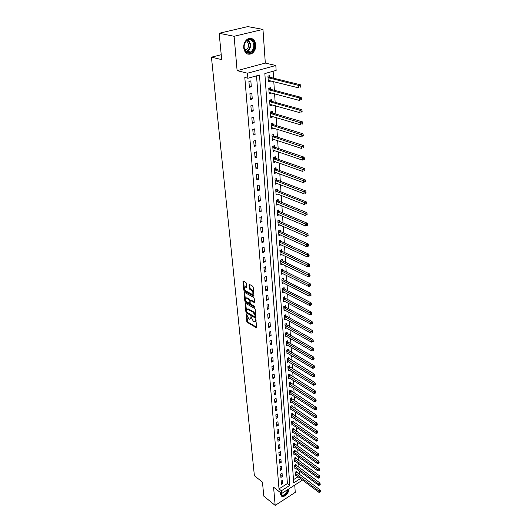 <?xml version="1.0" encoding="UTF-8"?>
<svg xmlns="http://www.w3.org/2000/svg" width="532" height="532" viewBox="0 0 532 532"><rect width="100%" height="100%" fill="white"/><g stroke="black" fill="none" stroke-linecap="round" stroke-linejoin="round"><path stroke-width="0.8" d="M246.402 313.913L246.808 321.474L247.367 322.452L256.49 327.825L256.796 327.38L255.739 319.34L254.522 322.013L253.338 321.401L251.044 316.607L250.825 317.843L249.847 319.28L249.435 319.114L248.69 318.675L246.402 313.913M243.709 47.847C244.8 53.346 247.486 55.275 251.762 53.612C254.535 51.73 255.872 48.798 255.772 44.828C254.708 39.222 251.982 37.293 247.593 39.049C244.873 40.991 243.583 43.923 243.709 47.847M280.65 492.758L280.47 494.507L282.113 496.695C285.977 496.243 288.271 493.689 288.996 489.034L288.969 488.808M246.529 283.523L245.95 282.525L243.297 281.109L242.958 281.594L243.776 290.066L244.348 291.057L253.618 296.144L253.957 295.666L253.185 287.107L252.607 286.103L249.355 284.367L249.009 284.859L249.348 288.517L249.927 289.521L251.483 290.366C253.252 292.314 253.465 293.637 252.121 294.342L245.797 290.904C244.055 288.976 243.842 287.659 245.159 286.961L246.535 287.659L246.875 287.174L246.529 283.523M219.157 33.277L247.786 26.6L262.968 29.4L234.1 36.289L219.157 33.277L221.698 59.617L211.443 57.17L254.396 475.741L262.456 482.145L263.805 496.163L275.177 505.4L273.581 487.179L281.621 493.53L281.395 490.763L279.007 488.888L244.806 77.466L247.872 78.244L247.466 73.216L275.822 65.496L276.135 70.43L264.843 73.556L293.697 482.896L300.514 478.534M234.1 36.289L237.112 70.643L247.466 73.216M245.518 303.28L245.092 303.699L245.884 311.905L246.442 312.882L255.613 318.169L255.932 317.717L255.187 309.431L254.615 308.434L245.518 303.28M244.028 292.733L244.687 292.44L245.485 300.773L244.833 301.072L244.028 292.733L244.361 292.261L253.618 297.355L254.196 298.359L254.522 301.977L250.998 300.015L250.559 300.214M254.515 302.196L254.07 302.402L254.522 301.977M254.07 302.402L250.226 300.274L250.12 303.114L250.692 304.105L254.569 306.292L254.742 307.316L245.405 302.056L244.833 301.072M275.177 505.4L295.253 492.366L294.748 485.091M279.007 488.888L287.413 483.535L256.53 75.85M282.864 483.522L282.598 480.183L281.189 481.074L281.461 484.419L282.864 483.522L281.288 482.298M282.312 476.552L282.046 473.174L280.623 474.059L280.896 477.437L282.312 476.552L280.73 475.335M281.754 469.497L281.481 466.079L280.051 466.963L280.324 470.381L281.754 469.497L280.158 468.286M281.182 462.355L280.909 458.897L279.473 459.781L279.752 463.239L281.182 462.355L279.579 461.158M280.61 455.133L280.331 451.635L278.881 452.513L279.167 456.01L280.61 455.133L279.001 453.942M280.025 447.824L279.746 444.287L278.289 445.158L278.575 448.695L280.025 447.824L278.409 446.641M279.44 440.43L279.154 436.845L277.691 437.71L277.977 441.294L279.44 440.43L277.81 439.252M278.841 432.942L278.555 429.317L277.079 430.182L277.372 433.806L278.841 432.942L277.205 431.778M278.243 425.367L277.95 421.696L276.46 422.554L276.76 426.225L278.243 425.367L276.6 424.21M277.631 417.693L277.332 413.982L275.842 414.834L276.141 418.551L277.631 417.693L275.975 416.549M277.012 409.933L276.713 406.175L275.21 407.02L275.51 410.784L277.012 409.933L275.35 408.795M276.387 402.072L276.088 398.269L274.572 399.113L274.878 402.923L276.387 402.072L274.718 400.948M275.756 394.119L275.45 390.262L273.92 391.106L274.233 394.963L275.756 394.119L274.073 393.002M275.117 386.066L274.805 382.162L273.268 382.993L273.581 386.897L275.117 386.066L273.428 384.955M274.465 377.906L274.153 373.956L272.603 374.781L272.923 378.737L274.465 377.906L272.77 376.816M273.807 369.647L273.488 365.644L271.932 366.468L272.258 370.472L273.807 369.647L272.105 368.563M273.142 361.281L272.823 357.225L271.253 358.043L271.579 362.099L273.142 361.281L271.426 360.211M272.47 352.809L272.145 348.699L270.562 349.511L270.894 353.62L272.47 352.809L270.741 351.752M271.786 344.224L271.453 340.068L269.864 340.872L270.203 345.035L271.786 344.224L270.05 343.18M271.094 335.532L270.761 331.323L269.159 332.114L269.498 336.33L271.094 335.532L269.352 334.502M270.396 326.728L270.057 322.459L268.441 323.25L268.786 327.519L270.396 326.728L268.64 325.71M269.684 317.803L269.338 313.481L267.716 314.259L268.062 318.588L269.684 317.803L267.922 316.799M268.966 308.76L268.613 304.377L266.978 305.155L267.337 309.544L268.966 308.76L267.19 307.775M268.234 299.602L267.882 295.16L266.233 295.932L266.592 300.374L268.234 299.602L266.452 298.632M267.496 290.319L267.137 285.817L265.481 286.575L265.84 291.084L267.496 290.319L265.701 289.361M266.751 280.909L266.386 276.347L264.71 277.099L265.082 281.661L266.751 280.909L264.943 279.965M265.987 271.367L265.621 266.745L263.938 267.49L264.311 272.118L265.987 271.367L264.178 270.449M265.222 261.704L264.85 257.016L263.147 257.747L263.526 262.442L265.222 261.704L263.393 260.8M264.444 251.902L264.065 247.147L262.349 247.872L262.735 252.627L264.444 251.902L262.608 251.011M263.653 241.96L263.267 237.146L261.545 237.857L261.93 242.685L263.653 241.96L261.804 241.096M262.848 231.886L262.462 226.998L260.72 227.703L261.119 232.597L262.848 231.886L260.993 231.034M262.037 221.664L261.644 216.71L259.889 217.408L260.294 222.369L262.037 221.664L260.168 220.84M261.212 211.304L260.813 206.276L259.044 206.961L259.456 211.995L261.212 211.304L259.33 210.492M260.374 200.79L259.968 195.696L258.193 196.368L258.605 201.475L260.374 200.79L258.486 200.005M259.53 190.13L259.117 184.956L257.322 185.621L257.741 190.795L259.53 190.13L257.628 189.365M258.665 179.311L258.246 174.064L256.444 174.715L256.87 179.969L258.665 179.311L256.757 178.572M257.794 168.338L257.368 163.011L255.546 163.65L255.978 168.983L257.794 168.338L255.865 167.62M256.909 157.199L256.477 151.8L254.642 152.425L255.081 157.831L256.909 157.199L254.968 156.508M256.012 145.901L255.573 140.415L253.717 141.027L254.163 146.519L256.012 145.901L254.057 145.229M255.094 134.43L254.655 128.864L252.786 129.462L253.239 135.035L255.094 134.43L253.132 133.785M254.17 122.792L253.717 117.14L251.835 117.725L252.294 123.384L254.17 122.792L252.195 122.167M253.232 110.969L252.773 105.236L250.878 105.802L251.337 111.547L253.232 110.969L251.244 110.377M252.274 98.972L251.809 93.147L249.9 93.705L250.366 99.537L252.274 98.972L250.279 98.407M251.303 86.789L250.838 80.877L248.903 81.416L249.382 87.334L251.303 86.789L249.295 86.257M299.436 474.497L299.203 470.913M298.984 467.515L298.745 463.857M298.519 460.453L298.279 456.722M298.053 453.304L297.807 449.493M297.581 446.075L297.328 442.185M297.109 438.767L296.849 434.79M296.623 431.366L296.357 427.302M296.131 423.871L295.865 419.728M295.639 416.29L295.366 412.061M295.14 408.623L294.854 404.3M294.635 400.855L294.342 396.446M294.116 392.995L293.824 388.493M293.598 385.035L293.298 380.44M293.072 376.982L292.766 372.287M292.54 368.822L292.228 364.034M292.002 360.563L291.682 355.675M291.456 352.204L291.13 347.21M290.904 343.732L290.572 338.631M290.346 335.153L290.007 329.946M289.78 326.462L289.428 321.148M289.202 317.664L288.849 312.231M288.623 308.746L288.258 303.2M288.031 299.716L287.666 294.05M287.433 290.558L287.061 284.78M286.828 281.282L286.442 275.377M286.216 271.885L285.824 265.854M285.598 262.356L285.192 256.198M284.966 252.7L284.553 246.409M284.327 242.911L283.908 236.487M283.676 232.989L283.25 226.426M283.024 222.928L282.585 216.225M282.359 212.727L281.907 205.877M281.681 202.386L281.222 195.39M280.996 191.892L280.53 184.744M280.304 181.252L279.825 173.951M279.599 170.459L279.114 162.998M278.881 159.507L278.389 151.886M278.156 148.395L277.651 140.608M277.425 137.123L276.906 129.163M276.68 125.685L276.148 117.552M275.922 114.074L275.377 105.762M275.15 102.29L274.598 93.792M274.372 90.327L273.8 81.642M273.574 78.184L273.129 71.261M293.471 479.678L298.106 476.719M296.583 472.296L296.524 471.392L295.147 472.263L295.373 475.588L296.031 475.169M296.111 465.327L296.051 464.416L294.662 465.281L294.894 468.645L295.573 468.22M295.632 458.278L295.573 457.354L294.176 458.218L294.415 461.616L295.107 461.184M295.154 451.149L295.094 450.212L293.691 451.07L293.923 454.514L294.635 454.075M294.668 443.934L294.602 442.99L293.192 443.841L293.431 447.326L294.156 446.88M294.176 436.632L294.11 435.675L292.686 436.526L292.933 440.05L293.677 439.598M293.677 429.244L293.611 428.28L292.181 429.125L292.427 432.689L293.192 432.237M293.172 421.77L293.105 420.792L291.669 421.637L291.915 425.241L292.7 424.782M292.66 414.209L292.593 413.218L291.144 414.056L291.396 417.706L292.201 417.241M292.141 406.554L292.075 405.55L290.618 406.382L290.871 410.079L291.696 409.607M291.622 398.807L291.556 397.79L290.086 398.621L290.346 402.358L291.19 401.879M291.09 390.96L291.024 389.936L289.548 390.761L289.807 394.544L290.672 394.052M290.558 383.02L290.485 381.983L289.002 382.801L289.262 386.631L290.153 386.139M290.013 374.987L289.94 373.929L288.444 374.747L288.71 378.624L289.627 378.126M289.468 366.847L289.395 365.783L287.885 366.588L288.158 370.518L289.095 370.006M288.909 358.608L288.836 357.531L287.32 358.329L287.593 362.305L288.563 361.793M288.344 350.269L288.271 349.172L286.748 349.97L287.021 353.999L288.018 353.474M287.772 341.817L287.699 340.713L286.163 341.497L286.442 345.581L287.473 345.049M287.2 333.265L287.12 332.141L285.578 332.926L285.857 337.055L286.921 336.517M286.615 324.593L286.535 323.463L284.979 324.234L285.265 328.424L286.356 327.872M286.023 315.815L285.943 314.665L284.374 315.436L284.667 319.672L285.79 319.12M285.418 306.924L285.345 305.76L283.762 306.525L284.055 310.814L285.219 310.249M284.813 297.92L284.733 296.736L283.144 297.494L283.443 301.844L284.64 301.265M284.194 288.79L284.115 287.593L282.512 288.344L282.818 292.746L284.061 292.161M283.569 279.539L283.49 278.329L281.874 279.067L282.179 283.536L283.47 282.938M282.938 270.17L282.858 268.939L281.228 269.671L281.541 274.199L282.878 273.594M282.299 260.673L282.213 259.43L280.577 260.148L280.889 264.737L282.273 264.118M281.647 251.044L281.561 249.781L279.912 250.499L280.231 255.147L281.667 254.522M280.989 241.289L280.903 240.012L279.24 240.717L279.566 245.425L281.056 244.787M280.324 231.4L280.238 230.103L278.562 230.795L278.888 235.576L280.437 234.925M279.646 221.372L279.559 220.055L277.87 220.74L278.203 225.581L279.812 224.923M278.961 211.204L278.868 209.867L277.172 210.546L277.505 215.453L279.187 214.782M278.263 200.89L278.17 199.54L276.46 200.205L276.8 205.186L278.509 204.481M277.558 190.436L277.465 189.066L275.742 189.718L276.088 194.772L277.804 194.027M276.84 179.836L276.746 178.439L275.011 179.085L275.363 184.212L277.086 183.42M276.115 169.076L276.022 167.666L274.266 168.298L274.625 173.499L276.361 172.667M275.383 158.17L275.283 156.734L273.514 157.359L273.88 162.626L275.623 161.755M274.632 147.098L274.539 145.648L272.756 146.253L273.122 151.6L274.878 150.682M273.874 135.866L273.774 134.397L271.978 134.988L272.351 140.415L274.12 139.451M273.109 124.475L273.002 122.978L271.194 123.557L271.573 129.063L273.375 128.478L273.348 128.052M272.324 112.91L272.224 111.388L270.402 111.959L270.781 117.545L272.603 116.974L272.57 116.488M271.533 101.173L271.426 99.63L269.591 100.182L269.983 105.855L271.812 105.296L271.772 104.744M270.728 89.256L270.622 87.694L268.766 88.232L269.165 93.991L271.014 93.446L270.968 92.827M269.91 77.16L269.804 75.571L267.935 76.096L268.341 81.941L270.203 81.416L270.156 80.724M221.226 54.716L211.443 57.17M237.112 70.643L265.315 63.089L262.968 29.4M265.315 63.089L275.822 65.496M302.063 479.698L302.103 480.363L281.621 493.53M281.395 490.763L289.814 485.384L259.496 75.032L247.872 78.244M287.413 483.535L289.814 485.384M278.509 204.514L276.826 203.823M277.804 194.113L304.597 204.694L304.484 202.526L275.835 191.094M277.092 183.56L275.27 182.855M276.374 172.86L274.532 172.175M275.643 162.001L273.794 161.342M274.898 150.988L273.036 150.35M274.14 139.816L272.271 139.204M273.375 128.478L271.493 127.886M272.603 116.974L270.702 116.408M271.812 105.296L269.904 104.757M271.014 93.446L269.092 92.927M270.203 81.416L268.268 80.924M250.619 318.994L251.483 317.757M255.3 321.72L256.158 320.264L255.513 320.57M246.934 315.888L247.447 321.168L248.005 322.139L256.796 327.333M246.549 311.752L247.087 312.577L255.932 317.69M245.737 303.406L246.396 310.216M246.502 311.546L246.895 312.231L254.841 316.819L255.147 316.533L255.061 315.523L253.232 312.351L247.4 309.072L246.409 310.535L246.502 311.546M255.121 316.766L255.799 316.227L255.147 316.533M247.267 309.052L248.437 308.926L253.877 312.038L255.706 315.21L255.799 316.227M254.914 306.758L246.05 301.75L245.405 302.056M246.516 298.179L246.216 298.06C244.933 298.745 245.152 300.048 246.875 301.95L249.089 303.187L249.189 300.347L248.617 299.356L246.516 298.179L247.167 297.88L246.156 298.046M249.368 303.054L250.067 302.535M247.167 297.88L249.269 299.05L249.9 300.62M245.485 300.773L246.05 301.75M245.086 286.947L245.817 286.662L246.875 287.2M252.866 294.056C254.11 293.252 253.87 291.922 252.141 290.066L251.483 290.366M249.668 284.52L250.007 288.218L250.585 289.222L252.141 290.066M244.314 288.577L244.999 290.758L253.957 295.686M243.609 281.262L244.255 287.952M295.313 474.69L318.941 492.379L318.868 490.976L320.257 490.058L296.058 471.685M319.971 491.621L319.998 492.18L320.557 491.814L320.523 491.249L319.971 491.621L318.868 490.976L295.207 473.167M319.998 492.18L318.941 492.379M320.257 490.058L320.523 491.249M294.834 467.734L318.588 485.317L318.515 483.894L319.912 482.976L295.579 464.709M319.626 484.546L319.652 485.111L320.211 484.745L320.184 484.173L319.626 484.546L318.515 483.894L294.728 466.192M319.652 485.111L318.588 485.317M319.912 482.976L320.184 484.173M294.349 460.699L318.229 478.168L318.156 476.732L319.566 475.821L295.094 457.653M319.273 477.384L319.3 477.955L319.838 477.018L319.273 477.384L318.156 476.732L294.243 459.143M319.3 477.955L318.229 478.168M319.566 475.821L319.838 477.018M293.863 453.583L317.87 470.94L317.797 469.477L319.213 468.572L294.602 450.511M318.921 470.135L318.947 470.714L319.513 470.354L319.486 469.769L318.921 470.135L317.797 469.477L293.75 452.007M318.947 470.714L317.87 470.94M319.213 468.572L319.486 469.769M293.365 446.381L317.504 463.618L317.431 462.142L318.854 461.237L294.11 443.289M318.562 462.8L318.588 463.385L319.16 463.026L319.127 462.434L318.562 462.8L317.431 462.142L293.258 444.785M318.588 463.385L317.504 463.618M318.854 461.237L319.127 462.434M288.058 489.393C287.506 492.792 285.744 494.926 282.785 495.784C281.195 495.777 280.51 494.793 280.73 492.825L282.04 495.239L282.665 495.279C285.225 494.6 286.848 492.745 287.539 489.726M281.049 496.05L282.545 496.423C285.97 495.418 287.992 492.958 288.603 489.041M244.042 47.534C243.084 38.75 254.097 36.096 254.476 44.927C255.4 53.559 244.547 56.372 244.042 47.534M253.791 44.961C252.933 40.479 250.752 38.936 247.247 40.332C245.066 41.882 244.028 44.229 244.128 47.375C244.999 51.79 247.154 53.326 250.592 51.99C252.806 50.48 253.87 48.133 253.791 44.961M246.715 40.705L248.617 44.349C248.69 46.829 247.859 48.665 246.123 49.855L244.986 50.274M247.56 54.018L251.264 53.459C254.017 51.584 255.34 48.678 255.24 44.735C254.801 41.07 253.199 38.909 250.432 38.264M292.866 439.093L317.132 456.203L317.059 454.714L318.495 453.816L293.604 435.981M318.196 455.372L318.222 455.971L318.801 455.611L318.768 455.013L318.196 455.372L317.059 454.714L292.753 437.484M318.222 455.971L317.132 456.203M318.495 453.816L318.768 455.013M292.361 431.725L316.759 448.709L316.686 447.193L318.129 446.301L293.092 428.586M317.83 447.858L317.857 448.463L318.435 448.104L318.402 447.498L317.83 447.858L316.686 447.193L292.248 430.095M317.857 448.463L316.759 448.709M318.129 446.301L318.402 447.498M291.849 424.263L316.38 441.114L316.307 439.585L317.757 438.694L292.58 421.098M317.458 440.25L317.484 440.862L318.036 439.891L317.458 440.25L316.307 439.585L291.736 422.614M317.484 440.862L316.38 441.114M317.757 438.694L318.036 439.891M291.33 416.716L316.001 433.427L315.922 431.878L317.385 430.993L292.055 413.53M317.079 432.549L317.112 433.168L317.69 432.815L317.664 432.19L317.079 432.549L315.922 431.878L291.217 415.046M317.112 433.168L316.001 433.427M317.385 430.993L317.664 432.19M290.805 409.075L315.609 425.647L315.536 424.077L317.005 423.193L291.529 405.863M316.7 424.749L316.726 425.381L317.318 425.021L317.285 424.396L316.7 424.749L315.536 424.077L290.691 407.386M316.726 425.381L315.609 425.647M317.005 423.193L317.285 424.396M290.273 401.347L315.217 417.766L315.137 416.177L316.62 415.299L290.991 398.102M316.307 416.855L316.341 417.487L316.932 417.135L316.899 416.503L316.307 416.855L315.137 416.177L290.153 399.632M316.341 417.487L315.217 417.766M316.62 415.299L316.899 416.503M289.734 393.52L314.818 409.786L314.738 408.177L316.227 407.306L290.452 390.255M315.922 408.855L315.948 409.5L316.547 409.155L316.513 408.51L315.922 408.855L314.738 408.177L289.614 391.785M315.948 409.5L314.818 409.786M316.227 407.306L316.513 408.51M289.189 385.594L314.419 401.707L314.339 400.077L315.835 399.213L289.9 382.302M315.523 400.762L315.556 401.414L316.154 401.062L316.121 400.41L315.523 400.762L314.339 400.077L289.069 383.845M315.556 401.414L314.419 401.707M315.835 399.213L316.121 400.41M288.643 377.574L314.006 393.52L313.927 391.871L315.436 391.013L289.348 374.255M315.124 392.563L315.15 393.221L315.755 392.875L315.722 392.217L315.124 392.563L313.927 391.871L288.517 375.798M315.15 393.221L314.006 393.52M315.436 391.013L315.722 392.217M288.085 369.454L313.594 385.234L313.514 383.565L315.03 382.708L288.783 366.109M314.711 384.25L314.745 384.922L315.356 384.576L315.323 383.911L314.711 384.25L313.514 383.565L287.958 367.659M314.745 384.922L313.594 385.234M315.03 382.708L315.323 383.911M287.519 361.235L313.175 376.836L313.095 375.146L314.625 374.295L288.211 357.856M314.306 375.838L314.332 376.516L314.951 376.177L314.917 375.499L314.306 375.838L313.095 375.146L287.393 359.413M314.332 376.516L313.175 376.836M314.625 374.295L314.917 375.499M286.947 352.909L312.756 368.33L312.67 366.621L314.213 365.777L288.617 350.508L287.639 349.504M313.887 367.313L313.92 368.004L314.532 367.665L314.498 366.98L313.887 367.313L312.67 366.621L286.821 351.06M313.92 368.004L312.756 368.33M314.213 365.777L314.498 366.98M286.369 344.477L312.324 359.718L312.237 357.976L313.787 357.138L288.045 342.056L287.054 341.045M313.461 358.681L313.494 359.373L314.119 359.04L314.086 358.342L313.461 358.681L286.243 342.608M313.494 359.373L312.324 359.718M313.787 357.138L314.086 358.342M285.784 335.938L311.892 350.987L311.799 349.225L313.361 348.394L287.466 333.498L286.455 332.48M313.035 349.93L313.069 350.635L313.694 350.302L313.661 349.597L313.035 349.93L285.651 334.049M313.069 350.635L311.892 350.987M313.361 348.394L313.661 349.597M285.185 327.286L311.446 342.143L311.36 340.354L312.936 339.529L286.888 324.833L285.857 323.802M312.597 341.065L312.636 341.777L313.262 341.444L313.228 340.733L312.597 341.065L285.059 325.371M312.636 341.777L311.446 342.143M312.936 339.529L313.228 340.733M284.587 318.528L311.001 333.178L310.907 331.37L312.497 330.552L286.296 316.055L285.245 315.011M312.158 332.081L312.198 332.806L312.829 332.473L312.796 331.749L312.158 332.081L284.454 316.587M312.198 332.806L311.001 333.178M312.497 330.552L312.796 331.749M283.975 309.657L310.548 324.088L310.455 322.259L312.051 321.448L285.697 307.163L284.627 306.106M311.712 322.971L311.752 323.709L312.39 323.383L312.351 322.651L311.712 322.971L283.842 307.689M311.752 323.709L310.548 324.088M312.051 321.448L312.351 322.651M283.357 300.666L310.09 314.884L309.996 313.022L311.606 312.224L285.092 298.153L284.002 297.082M311.26 313.747L311.3 314.485L311.938 314.166L311.905 313.421L311.26 313.747L283.224 298.671M311.3 314.485L310.09 314.884M311.606 312.224L311.905 313.421M282.731 291.556L309.624 305.548L309.531 303.666L311.147 302.874L284.474 289.022L283.37 287.945M310.801 304.39L310.841 305.142L311.486 304.823L311.453 304.071L310.801 304.39L282.592 289.541M310.841 305.142L309.624 305.548M311.147 302.874L311.453 304.071M282.1 282.326L309.152 296.085L309.059 294.176L310.688 293.391L283.855 279.772L282.725 278.682M310.342 294.908L310.375 295.666L311.027 295.353L310.994 294.588L310.342 294.908L281.96 280.284M310.375 295.666L309.152 296.085M310.688 293.391L310.994 294.588M281.455 272.976L308.673 286.495L308.58 284.56L310.223 283.782L283.224 270.402L282.073 269.292M309.87 285.292L309.91 286.063L310.562 285.75L310.528 284.979L309.87 285.292L281.315 270.901M309.91 286.063L308.673 286.495M310.223 283.782L310.528 284.979M280.81 263.493L308.188 276.766L308.088 274.805L309.744 274.033L282.585 260.899L281.408 259.782M309.391 275.543L309.431 276.327L310.09 276.015L310.056 275.23L309.391 275.543L280.663 261.398M309.431 276.327L308.188 276.766M309.744 274.033L310.056 275.23M280.145 253.89L307.695 266.904L307.596 264.916L309.265 264.158L281.933 251.27L280.736 250.14M308.906 265.654L308.946 266.452L309.611 266.146L309.577 265.348L308.906 265.654L279.998 251.762M308.946 266.452L307.695 266.904M309.265 264.158L309.577 265.348M279.48 244.155L307.197 256.903L307.097 254.888L308.779 254.136L281.275 241.515L280.058 240.371M308.414 255.626L308.454 256.437L309.125 256.131L309.085 255.327L308.414 255.626L279.327 241.994M308.454 256.437L307.197 256.903M308.779 254.136L309.085 255.327M278.801 234.28L306.691 246.755L306.592 244.713L308.281 243.969L280.61 231.62L279.367 230.462M307.922 245.458L307.962 246.276L308.633 245.977L308.593 245.159L307.922 245.458L278.648 232.092M307.962 246.276L306.691 246.755M308.281 243.969L308.593 245.159M278.11 224.271L306.179 236.467L306.073 234.393L307.782 233.661L279.938 221.591L278.662 220.421M307.416 235.144L307.456 235.975L308.134 235.683L308.095 234.851L307.416 235.144L277.963 222.057M307.456 235.975L306.179 236.467M307.782 233.661L308.095 234.851M277.418 214.13L305.661 226.034L305.554 223.925L307.27 223.207L279.253 211.423L277.95 210.233M306.904 224.677L306.944 225.521L307.629 225.236L307.589 224.391L306.904 224.677L277.258 211.876M306.944 225.521L305.661 226.034M307.27 223.207L307.589 224.391M276.707 203.836L305.129 215.44L305.022 213.305L306.758 212.594L278.562 201.109L277.225 199.906M306.379 214.064L306.425 214.915L307.117 214.635L307.077 213.778L306.379 214.064L276.554 201.562M306.425 214.915L305.129 215.44M306.758 212.594L307.077 213.778M305.853 203.291L305.9 204.155L306.592 203.876L306.552 203.011L305.853 203.291L304.484 202.526L306.233 201.828L277.857 190.655L276.494 189.432M306.592 203.876L305.9 204.155M306.233 201.828L306.552 203.011M275.263 182.822L304.051 193.794L303.938 191.593L305.701 190.908L277.139 180.049L275.749 178.812M305.321 192.358L305.361 193.242L306.066 192.963L306.02 192.085L305.321 192.358L275.104 180.481M306.066 192.963L305.361 193.242M305.701 190.908L306.02 192.085M274.532 172.089L303.499 182.729L303.386 180.494L305.162 179.823L276.421 169.296L274.991 168.039M304.776 181.266L304.823 182.157L305.528 181.891L305.488 180.993L304.776 181.266L274.366 169.708M305.528 181.891L304.823 182.157M305.162 179.823L305.488 180.993M273.781 161.203L302.941 171.497L302.828 169.229L304.617 168.571L275.682 158.383L274.219 157.106M304.224 170.007L304.271 170.912L304.982 170.646L304.942 169.741L304.224 170.007L273.614 158.789M304.982 170.646L304.271 170.912M304.617 168.571L304.942 169.741M273.022 150.157L302.369 160.099L302.256 157.798L304.058 157.146L274.911 147.304L273.441 146.021M303.666 158.576L303.712 159.494L304.43 159.234L304.384 158.317L303.666 158.576L272.856 147.71M304.43 159.234L303.712 159.494M304.058 157.146L304.384 158.317M272.251 138.952L301.797 148.521L301.677 146.187L303.493 145.555L274.18 136.079L272.65 134.769M303.094 146.972L303.14 147.903L303.872 147.65L303.825 146.719L303.094 146.972L272.085 136.465M303.872 147.65L303.14 147.903M303.493 145.555L303.825 146.719M271.473 127.574L301.205 136.771L301.092 134.403L302.921 133.778L273.415 124.681L271.839 123.351M302.522 135.188L302.568 136.139L303.3 135.886L303.253 134.942L302.522 135.188L271.3 125.053M303.3 135.886L302.568 136.139M302.921 133.778L303.253 134.942M270.682 116.036L300.613 124.84L300.494 122.433L302.342 121.828L272.637 113.11L271.021 111.767M301.937 123.225L301.983 124.189L302.721 123.943L302.675 122.978L301.937 123.225L270.502 113.476M302.721 123.943L301.983 124.189M302.342 121.828L302.675 122.978M269.877 104.319L300.008 112.724L299.888 110.277L301.75 109.685L271.845 101.373L270.19 100.003M301.338 111.075L301.385 112.053L302.129 111.813L302.083 110.836L301.338 111.075L299.888 110.277L269.697 101.725M302.129 111.813L301.385 112.053M301.75 109.685L302.083 110.836M269.066 92.568L269.485 92.428M269.059 92.435L299.396 100.415L299.27 97.935L301.152 97.356L271.041 89.456L269.338 88.066M300.733 98.733L300.786 99.73L301.531 99.497L301.484 98.5L300.733 98.733L299.27 97.935L268.879 89.795M301.531 99.497L300.786 99.73M301.152 97.356L301.484 98.5M268.241 80.551L268.746 80.372M268.228 80.359L298.771 87.913L298.645 85.393L300.54 84.834L270.229 77.359L268.474 75.943M300.121 86.197L300.168 87.208L300.926 86.982L300.879 85.971L300.121 86.197L298.645 85.393L268.048 77.685M300.926 86.982L300.168 87.208M300.54 84.834L300.879 85.971M246.516 314L246.103 314.199M255.845 319.419L255.427 319.619M251.151 316.693L250.738 316.892M251.463 317.538L250.825 317.843M256.796 327.552L256.351 327.765M248.005 322.139L247.367 322.452M247.447 321.168L246.808 321.474M255.925 317.903L255.486 318.116M247.087 312.577L246.442 312.882M246.509 311.606L245.884 311.905M245.731 303.4L245.092 303.699M255.706 315.21L255.061 315.523M253.877 312.038L253.232 312.351M248.437 308.926L247.792 309.232M250.998 300.015L250.346 300.321M250.053 302.415L249.415 302.715M249.84 300.041L249.189 300.347M249.269 299.05L248.617 299.356M246.861 287.42L246.436 287.619M246.09 286.775L245.432 287.074M250.585 289.222L249.927 289.521M250.007 288.218L249.348 288.517M249.674 284.56L249.009 284.859M253.944 295.898L253.505 296.098M244.999 290.758L244.348 291.057M244.427 289.767L243.776 290.066M243.616 281.302L242.958 281.594M296.829 472.542L295.453 473.413M296.643 472.369L295.267 473.241M296.357 465.573L294.974 466.444M296.178 465.4L294.788 466.265M295.885 458.524L294.489 459.389M295.699 458.351L294.309 459.216M295.406 451.395L294.003 452.253M295.22 451.222L293.817 452.08M294.921 444.18L293.504 445.038M294.735 444.007L293.318 444.865M281.155 493.157L280.71 493.297M248.431 39.827L250.612 44.296C250.705 47.461 249.641 49.795 247.433 51.305L246.263 51.777M245.944 51.511C248.757 50.467 250.16 48.053 250.16 44.276L248.038 39.947M294.429 436.878L293.006 437.73M294.236 436.706L292.819 437.557M293.93 429.49L292.5 430.341M293.744 429.317L292.314 430.169M293.425 422.016L291.988 422.86M293.238 421.843L291.802 422.687M292.919 414.455L291.47 415.293M292.726 414.282L291.277 415.12M292.401 406.794L290.944 407.632M292.208 406.628L290.751 407.459M291.882 399.047L290.412 399.878M291.689 398.88L290.219 399.705M291.35 391.206L289.88 392.031M291.157 391.033L289.681 391.858M290.818 383.266L289.335 384.084M290.625 383.1L289.135 383.918M290.279 375.226L288.783 376.044M290.08 375.06L288.583 375.871M289.727 367.087L288.224 367.898M289.534 366.92L288.025 367.732M289.175 358.847L287.659 359.652M288.976 358.681L287.46 359.486M288.617 350.508L287.087 351.306M288.417 350.342L286.888 351.14M288.045 342.056L286.509 342.847M287.845 341.89L286.309 342.681M287.466 333.498L285.923 334.282M287.267 333.338L285.724 334.123M286.888 324.833L285.332 325.611M286.682 324.673L285.125 325.444M286.296 316.055L284.726 316.826M286.09 315.895L284.52 316.66M285.697 307.163L284.115 307.922M285.491 306.997L283.915 307.762M285.092 298.153L283.496 298.904M284.886 297.993L283.297 298.745M284.474 289.022L282.871 289.774M284.268 288.863L282.665 289.614M283.855 279.772L282.239 280.517M283.642 279.613L282.033 280.357M283.224 270.402L281.594 271.134M283.011 270.243L281.388 270.974M282.585 260.899L280.949 261.624M282.372 260.747L280.736 261.471M281.933 251.27L280.284 251.988M281.721 251.117L280.071 251.835M281.275 241.515L279.619 242.22M281.062 241.362L279.406 242.067M280.61 231.62L278.941 232.318M280.397 231.473L278.721 232.165M279.938 221.591L278.249 222.283M279.719 221.445L278.037 222.13M279.253 211.423L277.551 212.102M279.034 211.277L277.338 211.949M278.562 201.109L276.846 201.781M278.342 200.963L276.627 201.628M277.857 190.655L276.128 191.314M277.637 190.509L275.909 191.168M277.139 180.049L275.403 180.694M276.919 179.902L275.184 180.548M276.421 169.296L274.665 169.927L276.414 169.289M276.194 169.149L274.445 169.781M275.682 158.383L273.92 159.001L275.669 158.376M275.456 158.237L273.694 158.862M274.938 147.311L273.155 147.916M274.712 147.171L272.929 147.776M274.18 136.079L272.391 136.671M273.953 135.939L272.158 136.538M273.415 124.681L271.606 125.259M273.189 124.541L271.38 125.126M272.637 113.11L270.815 113.682M272.404 112.977L270.582 113.549M271.845 101.373L270.01 101.925M271.613 101.24L269.777 101.792M271.041 89.456L269.192 89.994M270.808 89.323L268.959 89.861M270.229 77.359L268.361 77.878M269.997 77.226L268.128 77.752M248.052 308.773L247.4 309.072M250.885 299.968L250.226 300.274M246.868 297.754L246.216 298.06M245.817 286.662L245.159 286.961M280.956 494.381L282.04 495.239M246.21 51.744L247.433 51.305L250.592 51.99M246.123 49.855L244.627 49.529M274.911 147.304L273.135 147.909M274.146 136.066L272.351 136.657M273.368 124.661L271.559 125.246M272.577 113.09L270.755 113.662M271.779 101.346L269.937 101.898M270.961 89.423L269.112 89.961M270.136 77.32L268.268 77.845"/></g></svg>
